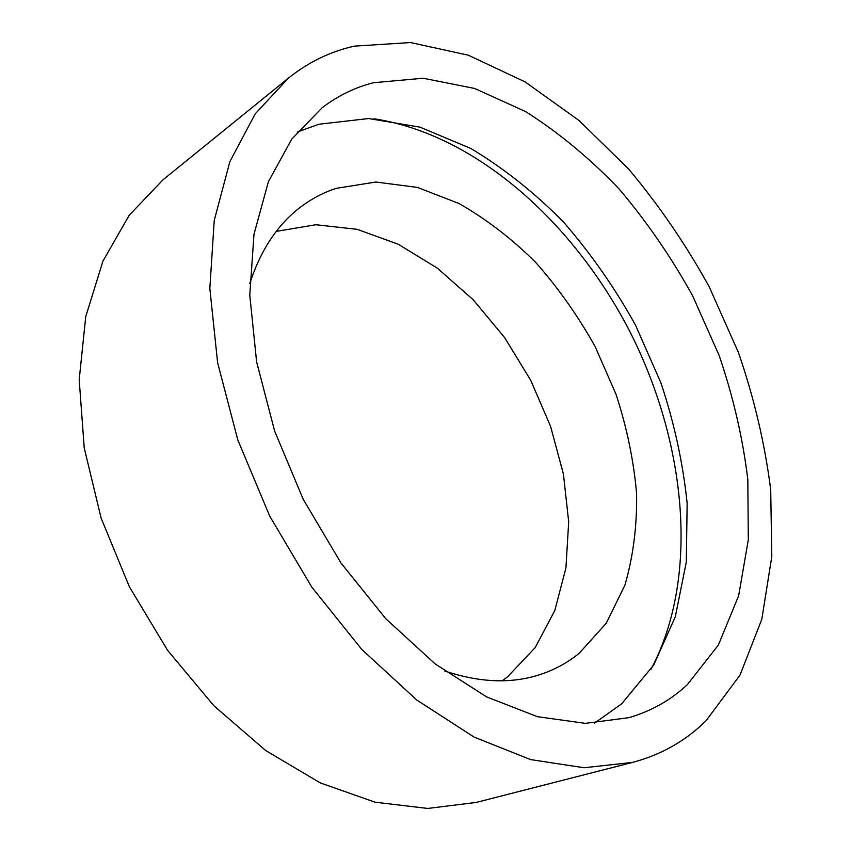 <?xml version="1.0" encoding="UTF-8"?>
<svg xmlns="http://www.w3.org/2000/svg" width="851" height="851" viewBox="0 0 851 851"><rect width="100%" height="100%" fill="white"/><g stroke="black" fill="none" stroke-linecap="round" stroke-linejoin="round"><path stroke-width="1.28" d="M354.314 46.145L410.554 42.55L468.327 55.198L525.131 81.919L579.01 120.491L628.432 168.796C658.844 205.048 685.757 244.354 709.17 286.713L738.508 352.686C754.146 398.13 764.868 443.775 770.698 489.612L771.804 556.533L761.805 619.283L740.03 675.056L706.149 720.637C685.885 740.785 661.344 754.709 632.527 762.411L584.073 767.751L530.62 759.603L474.092 737.094L416.894 700.107L361.845 649.515L311.881 587.233L269.767 516.185L237.833 440.01L217.622 362.76L209.835 288.404L214.239 220.441L229.876 161.626L255.204 113.853L288.383 78.143C308.434 62.134 330.411 51.475 354.314 46.145M276.235 231.398L315.859 224.738L357.133 229.323L398.151 244.194L437.297 268.118L473.177 299.733L504.654 337.624L530.726 380.312L550.554 426.308L563.415 474.039L568.691 521.854L565.926 567.989L554.788 610.561L535.236 647.547L507.536 676.843L502.25 680.779M249.737 283.681C261.172 248.46 279.171 222.154 303.722 204.761C313.849 197.592 324.667 192.124 336.166 188.358L375.865 182.018L417.447 187.433L458.976 203.506C486.102 218.973 511.611 238.546 535.502 262.214C558.107 287.766 577.957 315.838 595.062 346.442L616.028 394.29C626.815 427.319 633.665 460.348 636.591 493.389C637.112 525.918 633.218 556.49 624.932 585.105L606.274 623.209L579.212 653.26C567.628 662.716 554.565 669.822 540.023 674.598C511.43 683.938 479.57 682.704 444.477 670.886M297.201 132.065L318.838 124.246L368.611 118.534L420.043 127.161L470.858 148.499C503.835 168.296 534.715 192.815 563.522 222.058C590.743 253.428 614.699 287.702 635.378 324.859L660.94 382.886C674.269 422.936 683.013 463.125 687.151 503.452L686.3 562.117L675.3 616.784L653.781 664.929L621.698 703.788L594.498 723.18M687.363 684.63C670.843 700.118 651.345 711.128 628.857 717.67L585.424 723.361L537.428 716.691L486.644 696.916L435.265 663.993L385.833 618.773L340.996 563.011L303.243 499.346L274.639 431.074L256.608 361.835L249.779 295.18L253.981 234.312L268.384 181.742L291.648 139.234L322.114 107.769C337.836 95.78 354.931 87.44 373.398 82.728L423.117 78.239L474.645 88.461L525.705 111.63C558.894 132.724 590.083 158.552 619.262 189.135C646.909 221.824 671.375 257.385 692.64 295.808L719.212 355.675C733.285 396.906 742.817 438.212 747.827 479.613L748.306 539.779L738.647 595.764L718.393 645.005L687.363 684.63M373.94 118.789C476.581 134.362 575.361 223.845 631.272 334.369C686.661 445.137 699.607 577.808 650.909 669.492M632.527 762.411L476.252 802.429L427.702 808.45L375.057 802.185L320.263 782.899L265.672 750.518L213.899 705.787L167.636 650.377L129.384 586.786L101.141 518.153L84.238 447.977L79.196 379.748L85.749 316.615L102.939 261.119L129.299 215.133L163.073 179.742L288.383 78.143"/></g></svg>
